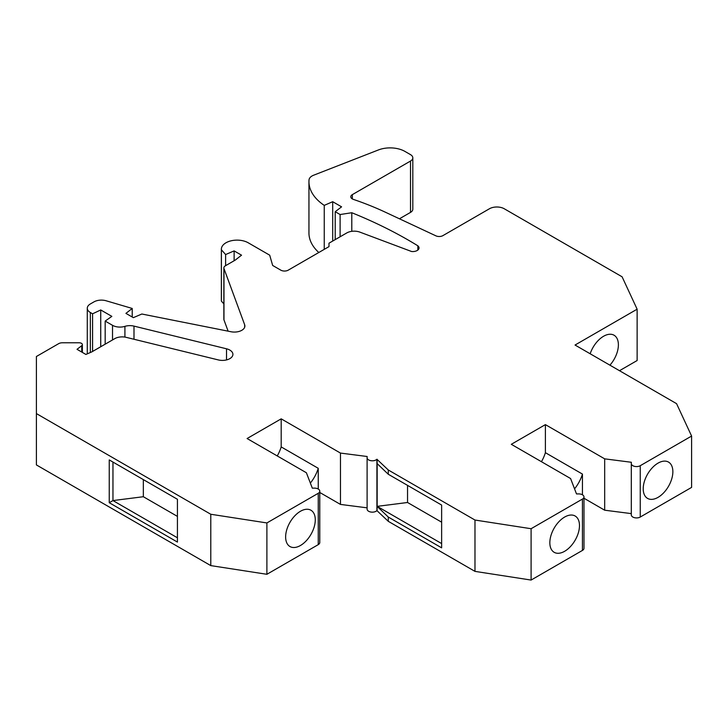 <?xml version="1.0" encoding="UTF-8"?>
<svg xmlns="http://www.w3.org/2000/svg" width="728" height="728" viewBox="0 0 728 728"><rect width="100%" height="100%" fill="white"/><g stroke="black" fill="none" stroke-linecap="round" stroke-linejoin="round"><path stroke-width="1.09" d="M36.4 413.586L36.4 464.928L210.783 565.611L266.894 574.292L318.245 544.644A5.242 3.021 0 0 0 319.774 542.506L319.774 491.154A5.242 3.021 0 0 0 314.405 488.133L312.312 488.16L306.388 472.754L247.092 438.529L281.19 418.846L340.476 453.08L367.158 456.502L367.103 457.712A5.242 3.021 0 0 0 367.103 457.785A5.242 3.021 0 0 0 371.016 460.706A5.242 3.021 0 0 0 376.913 459.259L388.279 469.979L474.984 520.038L531.094 528.719L582.445 499.071A5.242 3.021 0 0 0 583.983 496.933A5.242 3.021 0 0 0 578.614 493.912L576.512 493.939L570.588 478.533L511.302 444.308L545.39 424.624L604.677 458.849L631.358 462.271L631.303 463.481A5.242 3.021 0 0 0 631.303 463.563A5.242 3.021 0 0 0 634.543 466.357A5.242 3.021 0 0 0 640.249 465.702L691.6 436.054L676.567 403.658L575.038 345.036L637.127 309.191L622.094 276.795L504.258 208.763A10.483 6.052 0 0 0 489.434 208.763L442.906 235.626A5.242 3.021 180 0 1 435.899 235.836L385.276 212.167A262.016 151.278 0 0 0 353.371 199.39A5.242 3.021 180 0 1 350.787 196.787A5.242 3.021 180 0 1 352.325 194.64L410.51 161.052A7.862 4.541 0 0 0 412.812 157.839A7.862 4.541 0 0 0 410.51 154.636L404.95 151.424A20.957 12.103 0 0 0 378.396 149.959L313.622 175.221A10.483 6.052 0 0 0 309.018 179.953A62.881 36.309 0 0 0 308.945 181.636A62.881 36.309 0 0 0 324.251 205.378L332.696 201.702L341.587 206.834L335.217 211.712L340.103 214.532L351.797 212.731A419.228 242.042 180 0 1 417.845 245.8A6.288 3.631 180 0 1 419.037 247.929A6.288 3.631 180 0 1 411.548 251.497L359.905 232.132A10.483 6.052 0 0 0 346.783 232.933L328.983 243.207L328.983 246.628L288.224 270.161A5.242 3.021 180 0 1 280.817 270.161L272.663 265.456L269.697 255.182L248.203 242.779A15.725 9.073 0 0 0 231.076 240.813A15.725 9.073 0 0 0 221.367 249.194A15.725 9.073 0 0 0 221.403 249.786L225.607 254.545L234.125 250.905L241.541 255.182L235.235 260.105L225.389 265.793A5.242 3.021 0 0 0 223.86 267.931A5.242 3.021 0 0 0 223.969 268.559L244.663 324.761A10.483 6.052 180 0 1 244.89 326.017A10.483 6.052 180 0 1 230.994 331.74L141.86 314.014L133.333 317.654L125.926 313.377L132.223 308.454L106.115 300.773A10.483 6.052 0 0 0 93.948 301.883L90.354 303.958A10.483 6.052 0 0 0 87.278 308.244A10.483 6.052 0 0 0 90.354 312.521L92.574 313.804L100.728 309.955L111.848 316.371L105.178 321.075L112.522 325.316A10.483 6.052 0 0 0 124.916 326.362A10.483 6.052 180 0 1 133.998 326.117L226.517 348.794A10.483 6.052 180 0 1 232.905 354.363A10.483 6.052 180 0 1 218.5 359.969L126.253 337.364A10.483 6.052 0 0 0 114.742 338.656L91.919 351.833L85.904 354.454L77.013 349.313L81.736 345.7A3.149 1.811 0 0 0 82.373 344.608A3.149 1.811 0 0 0 79.225 342.788L62.326 342.788A5.242 3.021 0 0 0 58.622 343.68L36.4 356.502L36.4 413.586L210.783 514.259L266.894 522.941L318.245 493.293A5.242 3.021 0 0 0 319.774 491.154M319.774 492.474L340.476 504.422L367.103 507.835M367.103 457.857L367.103 509.054A5.242 3.021 0 0 0 367.103 509.127A5.242 3.021 0 0 0 371.016 512.057A5.242 3.021 0 0 0 376.913 510.61L388.279 521.321L474.984 571.38L531.094 580.061L582.445 550.413A5.242 3.021 0 0 0 583.983 548.275L583.983 496.933M583.983 498.243L604.677 510.201L631.303 513.613M631.303 463.636L631.303 514.832A5.242 3.021 0 0 0 631.303 514.905A5.242 3.021 0 0 0 634.543 517.699A5.242 3.021 0 0 0 640.249 517.044L691.6 487.396L691.6 436.054M619.501 370.707L637.127 360.533L637.127 309.191M399.435 218.791L410.51 212.394A7.862 4.541 0 0 0 412.812 209.191L412.812 157.839M308.945 181.636L308.945 232.978A62.881 36.309 0 0 0 318.809 252.507M221.367 249.194L221.367 300.537A15.725 9.073 0 0 0 221.403 301.128L223.86 303.913M223.86 267.931L223.86 319.274A5.242 3.021 0 0 0 223.969 319.901L228.119 331.167M105.178 344.18L105.178 321.075M100.728 346.746L100.728 309.955M92.574 351.46L92.574 313.804M132.223 317.017L132.223 308.454M234.125 260.751L234.125 250.905M225.607 265.665L225.607 254.545M221.403 301.128L221.403 249.786M417.845 250.059L417.845 245.8M351.797 231.322L351.797 212.731M340.103 236.782L340.103 214.532M335.217 239.612L335.217 211.712M332.696 241.068L332.696 201.702M324.251 249.358L324.251 205.378M609.918 365.174A20.957 12.103 120 0 0 618.39 344.826A20.957 12.103 120 0 0 614.05 335.226A20.957 12.103 120 0 0 590.171 353.781M672.863 471.689A20.957 12.103 120 0 0 668.522 462.089A20.957 12.103 120 0 0 652.361 467.713A20.957 12.103 120 0 0 643.215 488.806A20.957 12.103 120 0 0 647.556 498.398A20.957 12.103 120 0 0 663.709 492.783A20.957 12.103 120 0 0 672.863 471.689M604.677 510.201L604.677 458.849M582.445 494.794L582.445 474.083L545.39 452.689L545.39 424.624M574.556 488.852A26.199 15.124 120 0 0 582.445 474.083M541.441 461.707A26.199 15.124 120 0 0 545.39 452.689M277.241 455.937A26.199 15.124 120 0 0 281.19 446.91L281.19 418.846M318.245 489.016L318.245 468.304L281.19 446.91M340.476 504.422L340.476 453.08M310.356 483.074A26.199 15.124 120 0 0 318.245 468.304M266.894 574.292L266.894 522.941M315.279 519.828A20.957 12.103 120 0 0 310.938 510.228A20.957 12.103 120 0 0 294.785 515.843A20.957 12.103 120 0 0 285.631 536.936A20.957 12.103 120 0 0 289.971 546.537A20.957 12.103 120 0 0 306.124 540.922A20.957 12.103 120 0 0 315.279 519.828M210.783 565.611L210.783 514.259M109.246 502.711L109.246 459.923L177.432 499.29L177.432 542.078L109.246 502.711L112.958 500.573L112.958 462.062M177.432 537.792L112.958 500.573L143.343 496.724L177.432 516.398L177.432 499.29M143.343 496.724L143.343 479.606M376.913 510.61L376.913 459.259M377.095 510.619L377.095 459.277M388.279 521.321L388.279 517.044L377.122 506.37L377.122 463.581L388.279 474.256L388.279 469.979M441.632 543.57L377.159 506.342L377.159 463.618M388.279 474.256L441.632 505.059L441.632 522.176L407.544 502.493L377.122 506.37M388.279 517.044L441.632 547.847L441.632 505.059M474.984 571.38L474.984 520.038M407.544 502.493L407.544 485.376M531.094 580.061L531.094 528.719M549.84 542.715A20.957 12.103 120 0 0 554.181 552.315A20.957 12.103 120 0 0 570.333 546.692A20.957 12.103 120 0 0 579.479 525.598A20.957 12.103 120 0 0 575.138 516.006A20.957 12.103 120 0 0 558.986 521.621A20.957 12.103 120 0 0 549.84 542.715M226.517 359.932L226.517 348.794M133.998 339.266L133.998 326.117M124.916 337.1L124.916 326.362M112.522 339.94L112.522 325.316M90.354 352.516L90.354 312.521M244.663 327.272L244.663 324.761M223.969 319.901L223.969 268.559M410.51 212.394L410.51 161.052M352.325 198.926L352.325 194.64M640.249 517.044L640.249 465.702M318.245 544.644L318.245 493.293M81.736 352.043L81.736 345.7M582.445 550.413L582.445 499.071M87.278 353.854L87.278 308.244M631.303 514.905L631.303 463.563M82.373 352.407L82.373 344.608M367.103 509.127L367.103 457.785"/></g></svg>
